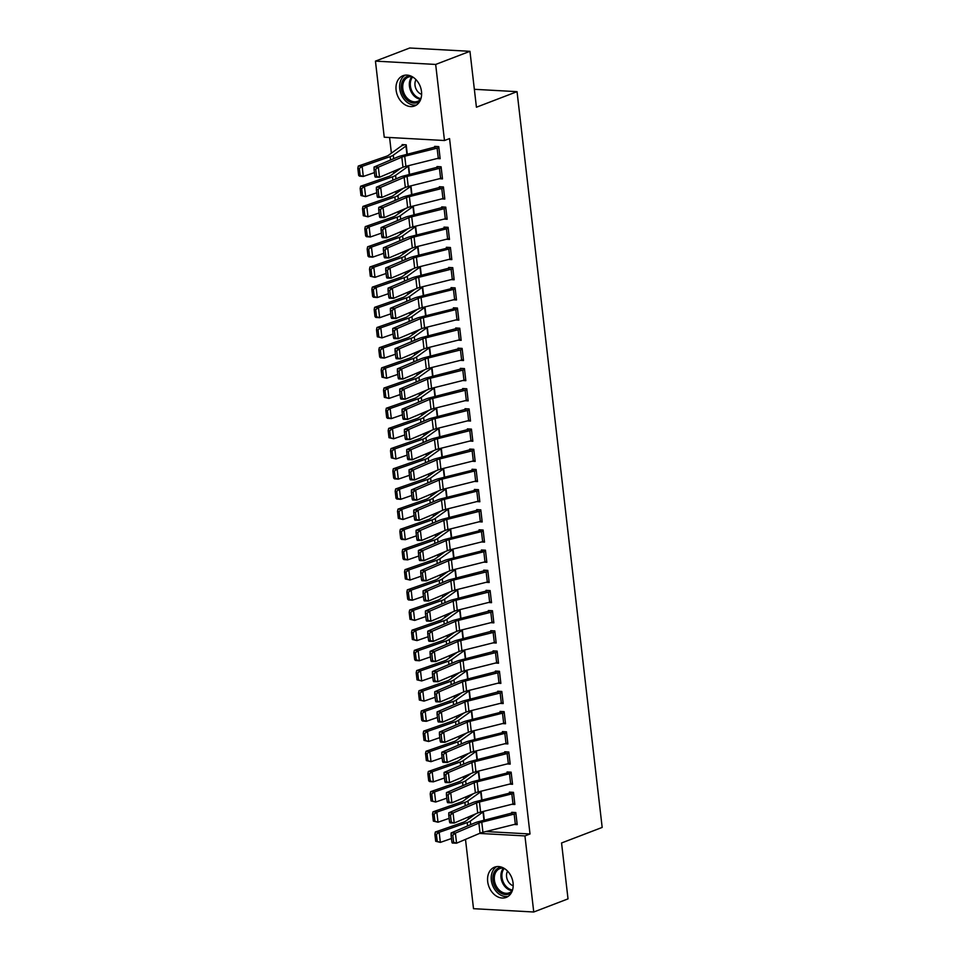 <?xml version="1.0" encoding="UTF-8"?>
<svg xmlns="http://www.w3.org/2000/svg" width="960" height="960" viewBox="0 0 960 960"><rect width="100%" height="100%" fill="white"/><g stroke="black" fill="none" stroke-linecap="round" stroke-linejoin="round"><path stroke-width="1.44" d="M421.5 91.536A16.2 12.252 69 0 1 414.6 105.972A16.2 12.252 69 0 1 396.108 90.132A16.2 12.252 69 0 1 403.008 75.696A16.2 12.252 69 0 1 421.5 91.536M513.072 882.996A16.2 12.252 69 0 1 506.172 897.42A16.2 12.252 69 0 1 487.68 881.592A16.2 12.252 69 0 1 494.58 867.156A16.2 12.252 69 0 1 513.072 882.996M389.58 137.496L391.392 153.18M393.492 171.312L393.732 173.352M395.832 191.484L396.06 193.536M398.16 211.668L398.4 213.72M400.5 231.852L400.728 233.892M402.828 252.024L403.068 254.076M405.168 272.208L405.408 274.26M407.496 292.392L407.736 294.432M409.836 312.564L410.076 314.616M412.176 332.748L412.404 334.8M414.504 352.932L414.744 354.972M416.844 373.104L417.072 375.156M419.172 393.288L419.412 395.34M421.512 413.46L421.752 415.512M423.84 433.644L424.08 435.696M426.18 453.828L426.42 455.88M428.52 474L428.748 476.052M430.848 494.184L431.088 496.236M433.188 514.368L433.416 516.42M435.516 534.54L435.756 536.592M437.856 554.724L438.096 556.776M440.184 574.908L440.424 576.96M442.524 595.08L442.764 597.132M444.864 615.264L445.092 617.316M447.192 635.448L447.432 637.488M449.532 655.62L449.76 657.672M451.86 675.804L452.1 677.856M454.2 695.988L454.44 698.028M456.528 716.16L456.768 718.212M458.868 736.344L459.108 738.396M461.208 756.528L461.436 758.568M463.536 776.7L463.776 778.752M465.876 796.884L466.116 798.936M468.204 817.068L468.444 819.108M384.24 137.208L375.444 61.128L435.672 64.44L444.48 140.52L384.24 137.208M435.672 64.44L469.956 51.312L409.716 48L375.444 61.128M469.956 51.312L476.424 107.22L517.044 91.656L602.172 827.424L561.552 842.976L568.02 898.872L533.748 912L473.508 908.688L465.492 839.4M517.044 91.656L474.348 89.304M400.968 168.12L390.72 175.524A10.392 2.184 173.4 0 1 388.656 176.496L360.624 186.24L364.464 186.54L392.496 176.808A15.588 3.264 -6.6 0 0 395.604 175.344L408.624 166.008L409.608 174.48L408.612 165.66M439.416 178.728L442.5 178.896L441.096 166.788L437.028 166.56L437.136 167.568M405.636 208.488L395.388 215.892A10.392 2.184 173.4 0 1 393.324 216.864L365.292 226.596L369.132 226.908L397.164 217.164A15.588 3.264 -6.6 0 0 400.272 215.712L413.292 206.364L414.276 214.836L413.28 206.016M444.096 219.084L447.168 219.252L445.764 207.144L441.696 206.916L441.804 207.924M418.968 255.192L417.948 246.372M448.764 259.44L451.836 259.608L450.432 247.5L446.364 247.284L446.484 248.292L448.764 247.416M423.636 295.548L422.616 286.74M453.432 299.808L456.504 299.976L455.1 287.868L451.032 287.64L451.152 288.648L453.444 287.772M419.652 329.568L409.404 336.972A10.392 2.184 173.4 0 1 407.34 337.944L379.308 347.676L383.148 347.988L411.18 338.244A15.588 3.264 -6.6 0 0 414.276 336.792L427.308 327.444L428.28 335.916L427.284 327.096M458.1 340.164L461.172 340.332L459.768 328.224L455.7 327.996L455.82 329.004M424.32 369.924L414.072 377.328A10.392 2.184 173.4 0 1 412.008 378.3L383.976 388.032L387.816 388.344L415.848 378.612A15.588 3.264 -6.6 0 0 418.944 377.148L431.976 367.812L432.948 376.284L431.964 367.452M462.768 380.52L465.84 380.688L464.448 368.58L460.368 368.364L460.488 369.372M428.988 410.28L418.74 417.684A10.392 2.184 173.4 0 1 416.676 418.656L388.644 428.4L392.484 428.7L420.516 418.968A15.588 3.264 -6.6 0 0 423.612 417.504L436.644 408.168L437.628 416.64L436.632 407.82M467.436 420.888L470.508 421.056L469.116 408.948L465.036 408.72L465.156 409.728M433.656 450.648L423.408 458.052A10.392 2.184 173.4 0 1 421.344 459.024L393.312 468.756L397.152 469.068L425.184 459.324A15.588 3.264 -6.6 0 0 428.292 457.872L441.312 448.524L442.296 456.996L441.3 448.176M472.104 461.244L475.188 461.412L473.784 449.304L469.716 449.076L469.824 450.084M446.988 497.352L445.968 488.532M476.784 501.6L479.856 501.768L478.452 489.66L474.384 489.444L474.504 490.452L476.784 489.576M451.656 537.708L450.636 528.9M481.452 541.956L484.524 542.136L483.12 530.028L479.052 529.8L479.172 530.808L481.452 529.932M447.672 571.728L437.424 579.12A10.392 2.184 173.4 0 1 435.348 580.104L407.316 589.836L411.168 590.148L439.2 580.404A15.588 3.264 -6.6 0 0 442.296 578.952L455.316 569.604L456.3 578.076L455.304 569.256M486.12 582.324L489.192 582.492L487.788 570.384L483.72 570.156L483.84 571.164M452.34 612.084L442.092 619.488A10.392 2.184 173.4 0 1 440.028 620.46L411.996 630.192L415.836 630.504L443.868 620.76A15.588 3.264 -6.6 0 0 446.964 619.308L459.996 609.972L460.968 618.432L459.972 609.612M490.788 622.68L493.86 622.848L492.456 610.74L488.388 610.524L488.508 611.532M457.008 652.44L446.76 659.844A10.392 2.184 173.4 0 1 444.696 660.816L416.664 670.56L420.504 670.86L448.536 661.128A15.588 3.264 -6.6 0 0 451.632 659.664L464.664 650.328L465.636 658.8L464.652 649.98M495.456 663.036L498.528 663.216L497.136 651.108L493.056 650.88L493.176 651.888M461.676 692.808L451.428 700.2A10.392 2.184 173.4 0 1 449.364 701.184L421.332 710.916L425.172 711.228L453.204 701.484A15.588 3.264 -6.6 0 0 456.3 700.02L469.332 690.684L470.316 699.156L469.32 690.336M500.124 703.404L503.196 703.572L501.804 691.464L497.736 691.236L497.844 692.244M475.008 739.512L473.988 730.692M504.804 743.76L507.876 743.928L506.472 731.82L502.404 731.592L502.512 732.612L504.804 731.736M479.676 779.868L478.656 771.06M509.472 784.116L512.544 784.284L511.14 772.176L507.072 771.96L507.192 772.968L509.472 772.092M475.68 813.888L465.444 821.28A10.392 2.184 173.4 0 1 463.368 822.252L435.336 831.996L439.176 832.308L467.208 822.564A15.588 3.264 -6.6 0 0 470.316 821.1L483.336 811.764L484.32 820.236L483.324 811.416M514.14 824.484L517.212 824.652L515.808 812.544L511.74 812.316L511.86 813.324M485.856 831.54L530.016 833.976L449.556 138.576L444.48 140.52M511.8 804.3L514.872 804.468L513.48 792.36L509.4 792.132L509.52 793.152L511.812 792.276M482.016 800.052L480.996 791.232M507.132 763.944L510.204 764.112L508.8 752.004L504.732 751.776L504.852 752.784M477.336 759.696L476.316 750.876M502.464 723.576L505.536 723.756L504.132 711.648L500.064 711.42L500.184 712.428L502.476 711.552M472.668 719.328L471.648 710.52M497.796 683.22L500.868 683.388L499.464 671.28L495.396 671.064L495.516 672.072M459.336 672.624L449.1 680.028A10.392 2.184 173.4 0 1 447.024 681L418.992 690.732L422.832 691.044L450.864 681.3A15.588 3.264 -6.6 0 0 453.972 679.848L466.992 670.512L467.976 678.972L466.98 670.152M493.128 642.864L496.2 643.032L494.796 630.924L490.728 630.696L490.848 631.704M454.668 632.268L444.42 639.66A10.392 2.184 173.4 0 1 442.356 640.644L414.324 650.376L418.164 650.688L446.196 640.944A15.588 3.264 -6.6 0 0 449.304 639.48L462.324 630.144L463.308 638.616L462.312 629.796M488.46 602.496L491.532 602.676L490.128 590.568L486.06 590.34L486.168 591.348M450 591.9L439.752 599.304A10.392 2.184 173.4 0 1 437.688 600.276L409.656 610.02L413.496 610.32L441.528 600.588A15.588 3.264 -6.6 0 0 444.636 599.124L457.656 589.788L458.64 598.26L457.644 589.44M483.78 562.14L486.852 562.308L485.46 550.2L481.392 549.984L481.5 550.992L483.792 550.116M453.996 557.892L452.976 549.072M479.112 521.784L482.184 521.952L480.792 509.844L476.712 509.616L476.832 510.624M449.328 517.536L448.308 508.716M474.444 481.416L477.516 481.596L476.112 469.488L472.044 469.26L472.164 470.268L474.456 469.392M444.648 477.168L443.628 468.36M469.776 441.06L472.848 441.228L471.444 429.12L467.376 428.904L467.496 429.912M431.328 430.464L421.08 437.868A10.392 2.184 173.4 0 1 419.004 438.84L390.972 448.572L394.824 448.884L422.856 439.152A15.588 3.264 -6.6 0 0 425.952 437.688L438.972 428.352L439.956 436.824L438.96 427.992M465.108 400.704L468.18 400.872L466.776 388.764L462.708 388.536L462.828 389.544M426.648 390.108L416.412 397.512A10.392 2.184 173.4 0 1 414.336 398.484L386.304 408.216L390.144 408.528L418.176 398.784A15.588 3.264 -6.6 0 0 421.284 397.332L434.304 387.984L435.288 396.456L434.292 387.636M460.44 360.348L463.512 360.516L462.108 348.408L458.04 348.18L458.148 349.188M421.98 349.74L411.732 357.144A10.392 2.184 173.4 0 1 409.668 358.116L381.636 367.86L385.476 368.16L413.508 358.428A15.588 3.264 -6.6 0 0 416.616 356.964L429.636 347.628L430.62 356.1L429.624 347.28M455.76 319.98L458.844 320.148L457.44 308.04L453.372 307.824L453.48 308.832L455.772 307.956M425.976 315.732L424.956 306.912M451.092 279.624L454.164 279.792L452.772 267.684L448.692 267.456L448.812 268.464M421.308 275.376L420.288 266.556M446.424 239.268L449.496 239.436L448.092 227.328L444.024 227.1L444.144 228.108L446.436 227.232M416.64 235.008L415.62 226.2M441.756 198.9L444.828 199.068L443.424 186.96L439.356 186.744L439.476 187.752M403.308 188.304L393.06 195.708A10.392 2.184 173.4 0 1 390.984 196.68L362.952 206.412L366.804 206.724L394.836 196.992A15.588 3.264 -6.6 0 0 397.932 195.528L410.964 186.192L411.936 194.664L410.94 185.832M437.088 158.544L440.16 158.712L438.756 146.604L434.688 146.376L434.808 147.384M404.532 144.72L402.216 145.608L402.132 144.588L406.2 144.816L407.292 154.296L406.32 145.824M530.016 833.976L524.94 835.92L533.748 912M479.532 833.424L524.94 835.92M517.092 823.644L517.068 823.656A7.272 1.524 173.4 0 1 515.328 824.184L482.94 832.272A10.392 2.184 -6.6 0 0 480.048 833.196L456.564 843.192L452.292 843.048L451.896 842.22L453.612 842.268L452.784 835.212L451.08 835.152L451.896 842.22M514.14 812.448L478.944 821.58A15.588 3.264 173.4 0 0 474.6 822.972L451.116 832.956L455.4 833.1L456.564 843.192L453.612 842.268M515.928 813.552L515.904 813.564A7.272 1.524 173.4 0 1 514.164 814.092L481.776 822.18A10.392 2.184 -6.6 0 0 478.872 823.116L455.4 833.1L452.784 835.212M451.116 832.956L451.08 835.152M436.416 834.348L434.88 834.228L435.696 841.284L437.232 841.404L436.416 834.348L439.176 832.308L440.352 842.388L451.464 838.524M437.232 841.404L440.352 842.388L435.696 841.284M434.88 834.228L435.336 831.996M513.588 793.368L514.728 803.472A7.272 1.524 173.4 0 1 513 804L480.612 812.1A10.392 2.184 -6.6 0 0 477.708 813.024L454.236 823.008L449.952 822.864L449.556 822.036L451.272 822.096L450.456 815.028L448.74 814.968L449.556 822.036M513.564 793.38A7.272 1.524 173.4 0 1 511.836 793.908L479.436 802.008A10.392 2.184 -6.6 0 0 476.544 802.932L453.06 812.916L448.788 812.784L472.26 802.788A15.588 3.264 173.4 0 1 476.604 801.396L509.496 793.152M450.456 815.028L453.06 812.916L454.236 823.008L451.272 822.096M448.788 812.784L448.74 814.968M510.66 783.828L509.496 773.736A7.272 1.524 173.4 0 0 511.236 773.196L512.4 783.288A7.272 1.524 173.4 0 1 510.66 783.828L478.272 791.916A10.392 2.184 -6.6 0 0 475.38 792.84L451.896 802.824L447.612 802.692L447.228 801.852L448.932 801.912L448.116 794.844L446.412 794.796L447.228 801.852M509.496 773.736L477.108 781.824A10.392 2.184 -6.6 0 0 474.204 782.748L450.732 792.744L446.448 792.6L469.932 782.616A15.588 3.264 173.4 0 1 474.276 781.224L507.156 772.98M448.116 794.844L450.732 792.744L451.896 802.824L448.932 801.912M446.448 792.6L446.412 794.796M473.352 793.704L463.104 801.108A10.392 2.184 173.4 0 1 461.04 802.08L433.008 811.812L436.848 812.124L464.88 802.38A15.588 3.264 -6.6 0 0 467.976 800.928L481.032 791.58L481.98 800.052M434.076 814.164L432.54 814.044L433.356 821.112L434.892 821.232L434.076 814.164L436.848 812.124L438.012 822.216L449.136 818.352M434.892 821.232L438.012 822.216L433.356 821.112M432.54 814.044L433.008 811.812M471.012 773.52L460.764 780.924A10.392 2.184 173.4 0 1 458.7 781.896L430.668 791.64L434.508 791.94L462.54 782.208A15.588 3.264 -6.6 0 0 465.648 780.744L478.692 771.396L479.652 779.88M431.748 793.992L430.2 793.86L431.028 800.928L432.564 801.048L431.748 793.992L434.508 791.94L435.684 802.032L446.796 798.168M432.564 801.048L435.684 802.032L431.028 800.928M430.2 793.86L430.668 791.64M511.584 892.38A14.028 10.608 69 0 1 499.8 892.428A14.028 10.608 69 0 1 492.888 877.044A14.028 10.608 69 0 1 501.984 867.3M503.772 868.14A12.984 9.816 -111 0 0 499.92 868.56A12.984 9.816 -111 0 0 494.304 878.892A12.984 9.816 -111 0 0 500.748 891.324A12.984 9.816 -111 0 0 509.208 892.812A12.984 9.816 -111 0 0 512.364 890.556M507.576 871.128A9.24 6.996 -111 0 0 511.116 884.712A9.24 6.996 -111 0 0 513.204 885.792M496.692 866.628A16.104 12.18 -111 0 0 491.268 879.756A16.104 12.18 -111 0 0 499.188 894.132A16.104 12.18 -111 0 0 508.092 896.424M420.012 100.92A14.028 10.608 69 0 1 408.228 100.968A14.028 10.608 69 0 1 401.316 85.584A14.028 10.608 69 0 1 410.4 75.84M412.2 76.68A12.984 9.816 -111 0 0 408.348 77.1A12.984 9.816 -111 0 0 402.72 87.432A12.984 9.816 -111 0 0 409.164 99.876A12.984 9.816 -111 0 0 417.636 101.352A12.984 9.816 -111 0 0 420.792 99.096M416.004 79.668A9.24 6.996 -111 0 0 419.544 93.264A9.24 6.996 -111 0 0 421.62 94.332M405.108 75.168A16.104 12.18 -111 0 0 399.696 88.296A16.104 12.18 -111 0 0 407.616 102.672A16.104 12.18 -111 0 0 416.52 104.964M510.084 763.104L510.06 763.116A7.272 1.524 173.4 0 1 508.332 763.644L475.932 771.732A10.392 2.184 -6.6 0 0 473.04 772.668L449.556 782.652L445.284 782.508L444.888 781.68L446.604 781.728L445.788 774.672L444.072 774.612L444.888 781.68M507.144 751.908L471.936 761.04A15.588 3.264 173.4 0 0 467.592 762.432L444.12 772.416L448.392 772.56L449.556 782.652L446.604 781.728M510.06 763.116L508.896 753.024A7.272 1.524 173.4 0 1 507.156 753.552L474.768 761.64A10.392 2.184 -6.6 0 0 471.876 762.576L448.392 772.56L445.788 774.672M444.12 772.416L444.072 774.612M507.756 742.92L507.732 742.932A7.272 1.524 173.4 0 1 505.992 743.46L473.604 751.56A10.392 2.184 -6.6 0 0 470.7 752.484L447.228 762.468L442.944 762.336L442.56 761.496L444.264 761.556L443.448 754.488L441.744 754.44L442.56 761.496M507.732 742.932L506.556 732.84A7.272 1.524 173.4 0 1 504.828 733.368L472.44 741.468A10.392 2.184 -6.6 0 0 469.536 742.392L446.064 752.376L441.78 752.244L465.264 742.248A15.588 3.264 173.4 0 1 469.608 740.856L502.488 732.612M443.448 754.488L446.064 752.376L447.228 762.468L444.264 761.556M441.78 752.244L441.744 754.44M468.684 753.348L458.436 760.74A10.392 2.184 173.4 0 1 456.372 761.724L428.34 771.456L432.18 771.768L460.212 762.024A15.588 3.264 -6.6 0 0 463.308 760.56L476.364 751.212L477.312 759.696M429.408 773.808L427.872 773.688L428.688 780.744L430.224 780.864L429.408 773.808L432.18 771.768L433.344 781.848L444.468 777.996M430.224 780.864L433.344 781.848L429.504 781.548L428.688 780.744M427.872 773.688L428.34 771.456M466.344 733.164L456.096 740.568A10.392 2.184 173.4 0 1 454.032 741.54L426 751.272L429.84 751.584L457.872 741.84A15.588 3.264 -6.6 0 0 460.98 740.388L474.024 731.04L474.984 739.512M427.068 753.624L425.532 753.504L426.348 760.572L427.884 760.692L427.068 753.624L429.84 751.584L431.004 761.676L442.128 757.812M427.884 760.692L431.004 761.676L426.348 760.572M425.532 753.504L426 751.272M505.416 722.736L505.392 722.748A7.272 1.524 173.4 0 1 503.664 723.288L471.264 731.376A10.392 2.184 -6.6 0 0 468.372 732.3L444.888 742.296L440.616 742.152L440.22 741.312L441.936 741.372L441.12 734.316L439.404 734.256L440.22 741.312M505.392 722.748L504.228 712.656A7.272 1.524 173.4 0 1 502.488 713.196L470.1 721.284A10.392 2.184 -6.6 0 0 467.208 722.208L443.724 732.204L439.44 732.06L462.924 722.076A15.588 3.264 173.4 0 1 467.268 720.684L500.16 712.44M441.12 734.316L443.724 732.204L444.888 742.296L441.936 741.372M439.44 732.06L439.404 734.256M464.016 712.98L453.768 720.384A10.392 2.184 173.4 0 1 451.692 721.356L423.66 731.1L427.512 731.4L455.544 721.668A15.588 3.264 -6.6 0 0 458.64 720.204L471.696 710.856M424.74 733.452L423.204 733.32L424.02 740.388L425.556 740.508L424.74 733.452L427.512 731.4L428.676 741.492L439.8 737.628M425.556 740.508L428.676 741.492L424.02 740.388M423.204 733.32L423.66 731.1M503.088 702.564L503.064 702.576A7.272 1.524 173.4 0 1 501.324 703.104L468.936 711.192A10.392 2.184 -6.6 0 0 466.032 712.128L442.56 722.112L438.276 721.968L437.88 721.14L439.596 721.188L438.78 714.132L437.064 714.072L437.88 721.14M500.136 691.368L464.94 700.5A15.588 3.264 173.4 0 0 460.584 701.892L437.112 711.876L441.384 712.02L442.56 722.112L439.596 721.188M503.064 702.576L501.888 692.484A7.272 1.524 173.4 0 1 500.16 693.012L467.76 701.1A10.392 2.184 -6.6 0 0 464.868 702.036L441.384 712.02L438.78 714.132M437.112 711.876L437.064 714.072M422.4 713.268L420.864 713.148L421.68 720.204L423.216 720.324L422.4 713.268L425.172 711.228L426.336 721.308L437.46 717.456M423.216 720.324L426.336 721.308L422.496 721.008L421.68 720.204M420.864 713.148L421.332 710.916M500.748 682.38L500.724 682.392A7.272 1.524 173.4 0 1 498.984 682.92L466.596 691.02A10.392 2.184 -6.6 0 0 463.704 691.944L440.22 701.928L435.948 701.796L435.552 700.956L437.268 701.016L436.44 693.948L434.736 693.9L435.552 700.956M497.796 671.196L462.6 680.316A15.588 3.264 173.4 0 0 458.256 681.708L434.772 691.704L439.056 691.836L440.22 701.928L437.268 701.016M500.724 682.392L499.56 672.3A7.272 1.524 173.4 0 1 497.82 672.828L465.432 680.928A10.392 2.184 -6.6 0 0 462.528 681.852L439.056 691.836L436.44 693.948M434.772 691.704L434.736 693.9M498.42 662.196L498.384 662.208A7.272 1.524 173.4 0 1 496.656 662.748L464.268 670.836A10.392 2.184 -6.6 0 0 461.364 671.76L437.892 681.756L433.608 681.612L433.212 680.772L434.928 680.832L434.112 673.776L432.396 673.716L433.212 680.772M495.468 651.012L460.26 660.144A15.588 3.264 173.4 0 0 455.916 661.536L432.444 671.52L436.716 671.664L437.892 681.756L434.928 680.832M498.384 662.208L497.22 652.116A7.272 1.524 173.4 0 1 495.48 652.656L463.092 660.744A10.392 2.184 -6.6 0 0 460.2 661.668L436.716 671.664L434.112 673.776M432.444 671.52L432.396 673.716M496.08 642.024L496.056 642.036A7.272 1.524 173.4 0 1 494.316 642.564L461.928 650.652A10.392 2.184 -6.6 0 0 459.024 651.588L435.552 661.572L431.268 661.428L430.884 660.6L432.588 660.648L431.772 653.592L430.068 653.532L430.884 660.6M493.128 630.828L457.932 639.96A15.588 3.264 173.4 0 0 453.588 641.352L430.104 651.336L434.388 651.48L435.552 661.572L432.588 660.648M494.916 631.932L494.892 631.944A7.272 1.524 173.4 0 1 493.152 632.472L460.764 640.56A10.392 2.184 -6.6 0 0 457.86 641.496L434.388 651.48L431.772 653.592M430.104 651.336L430.068 653.532M492.576 611.748L493.716 621.852A7.272 1.524 173.4 0 1 491.988 622.38L459.588 630.48A10.392 2.184 -6.6 0 0 456.696 631.404L433.212 641.388L428.94 641.256L428.544 640.416L430.26 640.476L429.444 633.408L427.728 633.36L428.544 640.416M490.8 610.656L455.592 619.776A15.588 3.264 173.4 0 0 451.248 621.168L427.776 631.164L432.048 631.296L433.212 641.388L430.26 640.476M492.552 611.76A7.272 1.524 173.4 0 1 490.812 612.288L458.424 620.388A10.392 2.184 -6.6 0 0 455.532 621.312L432.048 631.296L429.444 633.408M427.776 631.164L427.728 633.36M490.248 591.576L491.388 601.668A7.272 1.524 173.4 0 1 489.648 602.208L457.26 610.296A10.392 2.184 -6.6 0 0 454.356 611.22L430.884 621.216L426.6 621.072L426.216 620.232L427.92 620.292L427.104 613.236L425.4 613.176L426.216 620.232M488.46 590.472L453.264 599.604A15.588 3.264 173.4 0 0 448.908 600.996L425.436 610.98L429.72 611.124L430.884 621.216L427.92 620.292M490.212 591.576A7.272 1.524 173.4 0 1 488.484 592.116L456.096 600.204A10.392 2.184 -6.6 0 0 453.192 601.128L429.72 611.124L427.104 613.236M425.436 610.98L425.4 613.176M489.072 581.484L489.048 581.496A7.272 1.524 173.4 0 1 487.308 582.024L454.92 590.112A10.392 2.184 -6.6 0 0 452.028 591.048L428.544 601.032L424.272 600.888L423.876 600.06L425.592 600.108L424.776 593.052L423.06 592.992L423.876 600.06M486.132 570.288L450.924 579.42A15.588 3.264 173.4 0 0 446.58 580.812L423.096 590.796L427.38 590.94L428.544 601.032L425.592 600.108M487.908 571.392L487.884 571.404A7.272 1.524 173.4 0 1 486.144 571.932L453.756 580.02A10.392 2.184 -6.6 0 0 450.852 580.956L427.38 590.94L424.776 593.052M423.096 590.796L423.06 592.992M485.568 551.208L486.72 561.312A7.272 1.524 173.4 0 1 484.98 561.84L452.592 569.94A10.392 2.184 -6.6 0 0 449.688 570.864L426.216 580.848L421.932 580.716L421.536 579.876L423.252 579.936L422.436 572.868L420.72 572.82L421.536 579.876M485.544 551.22A7.272 1.524 173.4 0 1 483.816 551.748L451.416 559.848A10.392 2.184 -6.6 0 0 448.524 560.772L425.04 570.756L420.768 570.624L444.24 560.628A15.588 3.264 173.4 0 1 448.596 559.236L481.476 550.992M422.436 572.868L425.04 570.756L426.216 580.848L423.252 579.936M420.768 570.624L420.72 572.82M482.64 541.668L481.476 531.576A7.272 1.524 173.4 0 0 483.216 531.036L484.38 541.128A7.272 1.524 173.4 0 1 482.64 541.668L450.252 549.756A10.392 2.184 -6.6 0 0 447.36 550.68L423.876 560.676L419.604 560.532L419.208 559.704L420.924 559.752L420.096 552.696L418.392 552.636L419.208 559.704M481.476 531.576L449.088 539.664A10.392 2.184 -6.6 0 0 446.184 540.588L422.712 550.584L418.428 550.44L441.912 540.456A15.588 3.264 173.4 0 1 446.256 539.064L479.148 530.82M420.096 552.696L422.712 550.584L423.876 560.676L420.924 559.752M418.428 550.44L418.392 552.636M482.076 520.944L482.04 520.956A7.272 1.524 173.4 0 1 480.312 521.484L447.912 529.572A10.392 2.184 -6.6 0 0 445.02 530.508L421.548 540.492L417.264 540.348L416.868 539.52L418.584 539.58L417.768 532.512L416.052 532.452L416.868 539.52M479.124 509.748L443.916 518.88A15.588 3.264 173.4 0 0 439.572 520.272L416.1 530.256L420.372 530.4L421.548 540.492L418.584 539.58M482.04 520.956L480.876 510.864A7.272 1.524 173.4 0 1 479.136 511.392L446.748 519.48A10.392 2.184 -6.6 0 0 443.856 520.416L420.372 530.4L417.768 532.512M416.1 530.256L416.052 532.452M479.736 500.76L479.712 500.772A7.272 1.524 173.4 0 1 477.972 501.3L445.584 509.4A10.392 2.184 -6.6 0 0 442.68 510.324L419.208 520.308L414.924 520.176L414.54 519.336L416.244 519.396L415.428 512.328L413.724 512.28L414.54 519.336M479.712 500.772L478.548 490.68A7.272 1.524 173.4 0 1 476.808 491.208L444.42 499.308A10.392 2.184 -6.6 0 0 441.516 500.232L418.044 510.216L413.76 510.084L437.244 500.088A15.588 3.264 173.4 0 1 441.588 498.696L474.468 490.452M415.428 512.328L418.044 510.216L419.208 520.308L416.244 519.396M413.76 510.084L413.724 512.28M477.396 480.588L477.372 480.588A7.272 1.524 173.4 0 1 475.644 481.128L443.244 489.216A10.392 2.184 -6.6 0 0 440.352 490.14L416.868 500.136L412.596 499.992L412.2 499.164L413.916 499.212L413.1 492.156L411.384 492.096L412.2 499.164M477.372 480.588L476.208 470.496A7.272 1.524 173.4 0 1 474.468 471.036L442.08 479.124A10.392 2.184 -6.6 0 0 439.188 480.048L415.704 490.044L411.432 489.9L434.904 479.916A15.588 3.264 173.4 0 1 439.248 478.524L472.14 470.28M413.1 492.156L415.704 490.044L416.868 500.136L413.916 499.212M411.432 489.9L411.384 492.096M475.068 460.404L475.044 460.416A7.272 1.524 173.4 0 1 473.304 460.944L440.916 469.032A10.392 2.184 -6.6 0 0 438.012 469.968L414.54 479.952L410.256 479.808L409.872 478.98L411.576 479.04L410.76 471.972L409.044 471.912L409.872 478.98M472.116 449.208L436.92 458.34A15.588 3.264 173.4 0 0 432.564 459.732L409.092 469.716L413.376 469.86L414.54 479.952L411.576 479.04M475.044 460.416L473.868 450.324A7.272 1.524 173.4 0 1 472.14 450.852L439.74 458.94A10.392 2.184 -6.6 0 0 436.848 459.876L413.376 469.86L410.76 471.972M409.092 469.716L409.044 471.912M472.728 440.22L472.704 440.232A7.272 1.524 173.4 0 1 470.964 440.76L438.576 448.86A10.392 2.184 -6.6 0 0 435.684 449.784L412.2 459.768L407.928 459.636L407.532 458.796L409.248 458.856L408.432 451.788L406.716 451.74L407.532 458.796M469.788 429.036L434.58 438.156A15.588 3.264 173.4 0 0 430.236 439.548L406.752 449.544L411.036 449.676L412.2 459.768L409.248 458.856M472.704 440.232L471.54 430.14A7.272 1.524 173.4 0 1 469.8 430.668L437.412 438.768A10.392 2.184 -6.6 0 0 434.508 439.692L411.036 449.676L408.432 451.788M406.752 449.544L406.716 451.74M468.636 420.588L467.472 410.496A7.272 1.524 173.4 0 0 469.2 409.968L470.376 420.048A7.272 1.524 173.4 0 1 468.636 420.588L436.248 428.676A10.392 2.184 -6.6 0 0 433.344 429.6L409.872 439.596L405.588 439.452L405.192 438.624L406.908 438.672L406.092 431.616L404.376 431.556L405.192 438.624M467.448 408.852L432.24 417.984A15.588 3.264 173.4 0 0 427.896 419.376L404.424 429.36L408.696 429.504L409.872 439.596L406.908 438.672M467.472 410.496L435.072 418.584A10.392 2.184 -6.6 0 0 432.18 419.508L408.696 429.504L406.092 431.616M404.424 429.36L404.376 431.556M468.06 399.864L468.036 399.876A7.272 1.524 173.4 0 1 466.296 400.404L433.908 408.492A10.392 2.184 -6.6 0 0 431.016 409.428L407.532 419.412L403.26 419.268L402.864 418.44L404.568 418.5L403.752 411.432L402.048 411.372L402.864 418.44M465.108 388.668L429.912 397.8A15.588 3.264 173.4 0 0 425.568 399.192L402.084 409.176L406.368 409.32L407.532 419.412L404.568 418.5M466.896 389.772L466.872 389.784A7.272 1.524 173.4 0 1 465.132 390.312L432.744 398.412A10.392 2.184 -6.6 0 0 429.84 399.336L406.368 409.32L403.752 411.432M402.084 409.176L402.048 411.372M464.556 369.588L465.696 379.692A7.272 1.524 173.4 0 1 463.968 380.22L431.568 388.32A10.392 2.184 -6.6 0 0 428.676 389.244L405.204 399.228L400.92 399.096L400.524 398.256L402.24 398.316L401.424 391.248L399.708 391.2L400.524 398.256M462.78 368.496L427.572 377.628A15.588 3.264 173.4 0 0 423.228 379.008L399.756 389.004L404.028 389.136L405.204 399.228L402.24 398.316M464.532 369.6A7.272 1.524 173.4 0 1 462.792 370.14L430.404 378.228A10.392 2.184 -6.6 0 0 427.512 379.152L404.028 389.136L401.424 391.248M399.756 389.004L399.708 391.2M462.228 349.416L463.368 359.508A7.272 1.524 173.4 0 1 461.628 360.048L429.24 368.136A10.392 2.184 -6.6 0 0 426.336 369.06L402.864 379.056L398.58 378.912L398.196 378.084L399.9 378.132L399.084 371.076L397.38 371.016L398.196 378.084M460.44 348.312L425.244 357.444A15.588 3.264 173.4 0 0 420.9 358.836L397.416 368.82L401.7 368.964L402.864 379.056L399.9 378.132M462.204 349.428A7.272 1.524 173.4 0 1 460.464 349.956L428.076 358.044A10.392 2.184 -6.6 0 0 425.172 358.968L401.7 368.964L399.084 371.076M397.416 368.82L397.38 371.016M461.052 339.324L461.028 339.336A7.272 1.524 173.4 0 1 459.3 339.864L426.9 347.952A10.392 2.184 -6.6 0 0 424.008 348.888L400.524 358.872L396.252 358.728L395.856 357.9L397.572 357.96L396.756 350.892L395.04 350.832L395.856 357.9M458.112 328.128L422.904 337.26A15.588 3.264 173.4 0 0 418.56 338.652L395.088 348.636L399.36 348.78L400.524 358.872L397.572 357.96M459.888 329.232L459.864 329.244A7.272 1.524 173.4 0 1 458.124 329.772L425.736 337.872A10.392 2.184 -6.6 0 0 422.844 338.796L399.36 348.78L396.756 350.892M395.088 348.636L395.04 350.832M457.56 309.048L458.7 319.152A7.272 1.524 173.4 0 1 456.96 319.68L424.572 327.78A10.392 2.184 -6.6 0 0 421.668 328.704L398.196 338.688L393.912 338.556L393.528 337.716L395.232 337.776L394.416 330.708L392.7 330.66L393.528 337.716M457.524 309.06A7.272 1.524 173.4 0 1 455.796 309.6L423.396 317.688A10.392 2.184 -6.6 0 0 420.504 318.612L397.032 328.608L392.748 328.464L416.22 318.48A15.588 3.264 173.4 0 1 420.576 317.088L453.456 308.844M394.416 330.708L397.032 328.608L398.196 338.688L395.232 337.776M392.748 328.464L392.7 330.66M454.62 299.508L453.456 289.416A7.272 1.524 173.4 0 0 455.196 288.888L456.36 298.968A7.272 1.524 173.4 0 1 454.62 299.508L422.232 307.596A10.392 2.184 -6.6 0 0 419.34 308.52L395.856 318.516L391.584 318.372L391.188 317.544L392.904 317.592L392.088 310.536L390.372 310.476L391.188 317.544M453.456 289.416L421.068 297.504A10.392 2.184 -6.6 0 0 418.164 298.44L394.692 308.424L390.408 308.28L413.892 298.296A15.588 3.264 173.4 0 1 418.236 296.904L451.128 288.66M392.088 310.536L394.692 308.424L395.856 318.516L392.904 317.592M390.408 308.28L390.372 310.476M454.056 278.784L454.032 278.796A7.272 1.524 173.4 0 1 452.292 279.324L419.904 287.412A10.392 2.184 -6.6 0 0 417 288.348L393.528 298.332L389.244 298.188L388.848 297.36L390.564 297.42L389.748 290.352L388.032 290.292L388.848 297.36M451.104 267.588L415.896 276.72A15.588 3.264 173.4 0 0 411.552 278.112L388.08 288.108L392.352 288.24L393.528 298.332L390.564 297.42M454.032 278.796L452.856 268.704A7.272 1.524 173.4 0 1 451.128 269.232L418.728 277.332A10.392 2.184 -6.6 0 0 415.836 278.256L392.352 288.24L389.748 290.352M388.08 288.108L388.032 290.292M420.072 693.084L418.536 692.964L419.352 700.032L420.888 700.152L420.072 693.084L422.832 691.044L424.008 701.136L435.12 697.272M420.888 700.152L424.008 701.136L419.352 700.032M418.536 692.964L418.992 690.732M417.732 672.912L416.196 672.78L417.012 679.848L418.548 679.968L417.732 672.912L420.504 670.86L421.668 680.952L432.792 677.088M418.548 679.968L421.668 680.952L417.012 679.848M416.196 672.78L416.664 670.56M415.404 652.728L413.856 652.608L414.684 659.664L416.22 659.784L415.404 652.728L418.164 650.688L419.34 660.768L430.452 656.916M416.22 659.784L419.34 660.768L415.488 660.468L414.684 659.664M413.856 652.608L414.324 650.376M413.064 632.544L411.528 632.424L412.344 639.492L413.88 639.612L413.064 632.544L415.836 630.504L417 640.596L428.124 636.732M413.88 639.612L417 640.596L412.344 639.492M411.528 632.424L411.996 630.192M410.724 612.372L409.188 612.24L410.004 619.308L411.54 619.428L410.724 612.372L413.496 610.32L414.66 620.412L425.784 616.548M411.54 619.428L414.66 620.412L410.004 619.308M409.188 612.24L409.656 610.02M408.396 592.188L406.86 592.068L407.676 599.124L409.212 599.256L408.396 592.188L411.168 590.148L412.332 600.228L423.444 596.376M409.212 599.256L412.332 600.228L408.492 599.928L407.676 599.124M406.86 592.068L407.316 589.836M445.332 551.544L435.084 558.948A10.392 2.184 173.4 0 1 433.02 559.92L404.988 569.652L408.828 569.964L436.86 560.232A15.588 3.264 -6.6 0 0 439.956 558.768L453.012 549.42L453.972 557.904M406.056 572.004L404.52 571.884L405.336 578.952L406.872 579.072L406.056 572.004L408.828 569.964L409.992 580.056L421.116 576.192M406.872 579.072L409.992 580.056L405.336 578.952M404.52 571.884L404.988 569.652M442.992 531.36L432.756 538.764A10.392 2.184 173.4 0 1 430.68 539.736L402.648 549.48L406.488 549.78L434.52 540.048A15.588 3.264 -6.6 0 0 437.628 538.584L450.672 529.236L451.632 537.72M403.728 551.832L402.192 551.7L403.008 558.768L404.544 558.888L403.728 551.832L406.488 549.78L407.664 559.872L418.776 556.008M404.544 558.888L407.664 559.872L403.824 559.572L403.008 558.768M402.192 551.7L402.648 549.48M440.664 511.188L430.416 518.58A10.392 2.184 173.4 0 1 428.352 519.564L400.32 529.296L404.16 529.608L432.192 519.864A15.588 3.264 -6.6 0 0 435.288 518.412L448.32 509.064L449.292 517.536M401.388 531.648L399.852 531.528L400.668 538.584L402.204 538.716L401.388 531.648L404.16 529.608L405.324 539.688L416.448 535.836M402.204 538.716L405.324 539.688L401.484 539.388L400.668 538.584M399.852 531.528L400.32 529.296M438.324 491.004L428.076 498.408A10.392 2.184 173.4 0 1 426.012 499.38L397.98 509.112L401.82 509.424L429.852 499.692A15.588 3.264 -6.6 0 0 432.96 498.228L446.004 488.88L446.964 497.364M399.048 511.464L397.512 511.344L398.34 518.412L399.876 518.532L399.048 511.464L401.82 509.424L402.996 519.516L414.108 515.652M399.876 518.532L402.996 519.516L398.34 518.412M397.512 511.344L397.98 509.112M435.996 470.82L425.748 478.224A10.392 2.184 173.4 0 1 423.684 479.196L395.652 488.94L399.492 489.24L427.524 479.508A15.588 3.264 -6.6 0 0 430.62 478.044L443.676 468.696M396.72 491.292L395.184 491.16L396 498.228L397.536 498.348L396.72 491.292L399.492 489.24L400.656 499.332L411.78 495.468M397.536 498.348L400.656 499.332L396.816 499.032L396 498.228M395.184 491.16L395.652 488.94M394.38 471.108L392.844 470.988L393.66 478.044L395.196 478.176L394.38 471.108L397.152 469.068L398.316 479.148L409.44 475.296M395.196 478.176L398.316 479.148L394.476 478.848L393.66 478.044M392.844 470.988L393.312 468.756M392.052 450.924L390.516 450.804L391.332 457.872L392.868 457.992L392.052 450.924L394.824 448.884L395.988 458.976L407.1 455.112M392.868 457.992L395.988 458.976L391.332 457.872M390.516 450.804L390.972 448.572M389.712 430.752L388.176 430.62L388.992 437.688L390.528 437.808L389.712 430.752L392.484 428.7L393.648 438.792L404.772 434.928M390.528 437.808L393.648 438.792L388.992 437.688M388.176 430.62L388.644 428.4M387.384 410.568L385.848 410.448L386.664 417.504L388.2 417.636L387.384 410.568L390.144 408.528L391.32 418.62L402.432 414.756M388.2 417.636L391.32 418.62L387.48 418.308L386.664 417.504M385.848 410.448L386.304 408.216M385.044 390.384L383.508 390.264L384.324 397.332L385.86 397.452L385.044 390.384L387.816 388.344L388.98 398.436L400.104 394.572M385.86 397.452L388.98 398.436L384.324 397.332M383.508 390.264L383.976 388.032M382.704 370.212L381.168 370.08L381.984 377.148L383.532 377.268L382.704 370.212L385.476 368.16L386.652 378.252L397.764 374.388M383.532 377.268L386.652 378.252L381.984 377.148M381.168 370.08L381.636 367.86M380.376 350.028L378.84 349.908L379.656 356.964L381.192 357.096L380.376 350.028L383.148 347.988L384.312 358.08L395.436 354.216M381.192 357.096L384.312 358.08L380.472 357.768L379.656 356.964M378.84 349.908L379.308 347.676M417.312 309.384L407.064 316.788A10.392 2.184 173.4 0 1 405 317.76L376.968 327.492L380.808 327.804L408.84 318.072A15.588 3.264 -6.6 0 0 411.948 316.608L424.992 307.26L425.952 315.744M378.036 329.844L376.5 329.724L377.316 336.792L378.852 336.912L378.036 329.844L380.808 327.804L381.972 337.896L393.096 334.032M378.852 336.912L381.972 337.896L377.316 336.792M376.5 329.724L376.968 327.492M414.984 289.2L404.736 296.604A10.392 2.184 173.4 0 1 402.66 297.576L374.628 307.32L378.48 307.62L406.512 297.888A15.588 3.264 -6.6 0 0 409.608 296.424L422.664 287.076L423.612 295.56M375.708 309.672L374.172 309.54L374.988 316.608L376.524 316.728L375.708 309.672L378.48 307.62L379.644 317.712L390.756 313.848M376.524 316.728L379.644 317.712L375.804 317.412L374.988 316.608M374.172 309.54L374.628 307.32M412.644 269.028L402.396 276.432A10.392 2.184 173.4 0 1 400.332 277.404L372.3 287.136L376.14 287.448L404.172 277.704A15.588 3.264 -6.6 0 0 407.268 276.252L420.3 266.904L421.284 275.376M373.368 289.488L371.832 289.368L372.648 296.424L374.184 296.556L373.368 289.488L376.14 287.448L377.304 297.54L388.428 293.676M374.184 296.556L377.304 297.54L373.464 297.228L372.648 296.424M371.832 289.368L372.3 287.136M451.716 258.6L451.692 258.612A7.272 1.524 173.4 0 1 449.952 259.14L417.564 267.24A10.392 2.184 -6.6 0 0 414.672 268.164L391.188 278.148L386.916 278.016L386.52 277.176L388.224 277.236L387.408 270.168L385.704 270.12L386.52 277.176M451.692 258.612L450.528 248.52A7.272 1.524 173.4 0 1 448.788 249.06L416.4 257.148A10.392 2.184 -6.6 0 0 413.496 258.072L390.024 268.068L385.74 267.924L409.224 257.94A15.588 3.264 173.4 0 1 413.568 256.548L446.46 248.304M387.408 270.168L390.024 268.068L391.188 278.148L388.224 277.236M385.74 267.924L385.704 270.12M410.304 248.844L400.056 256.248A10.392 2.184 173.4 0 1 397.992 257.22L369.96 266.952L373.8 267.264L401.832 257.532A15.588 3.264 -6.6 0 0 404.94 256.068L417.984 246.72L418.944 255.204M371.04 269.304L369.504 269.184L370.32 276.252L371.856 276.372L371.04 269.304L373.8 267.264L374.976 277.356L386.088 273.492M371.856 276.372L374.976 277.356L370.32 276.252M369.504 269.184L369.96 266.952M449.388 238.428L449.352 238.428A7.272 1.524 173.4 0 1 447.624 238.968L415.224 247.056A10.392 2.184 -6.6 0 0 412.332 247.98L388.86 257.976L384.576 257.832L384.18 257.004L385.896 257.052L385.08 249.996L383.364 249.936L384.18 257.004M449.352 238.428L448.188 228.348A7.272 1.524 173.4 0 1 446.448 228.876L414.06 236.964A10.392 2.184 -6.6 0 0 411.168 237.9L387.684 247.884L383.412 247.74L406.884 237.756A15.588 3.264 173.4 0 1 411.228 236.364L444.12 228.12M385.08 249.996L387.684 247.884L388.86 257.976L385.896 257.052M383.412 247.74L383.364 249.936M407.976 228.66L397.728 236.064A10.392 2.184 173.4 0 1 395.664 237.036L367.632 246.78L371.472 247.08L399.504 237.348A15.588 3.264 -6.6 0 0 402.6 235.884L415.656 226.536M368.7 249.132L367.164 249L367.98 256.068L369.516 256.188L368.7 249.132L371.472 247.08L372.636 257.172L383.76 253.308M369.516 256.188L372.636 257.172L368.796 256.872L367.98 256.068M367.164 249L367.632 246.78M447.048 218.244L447.024 218.256A7.272 1.524 173.4 0 1 445.284 218.784L412.896 226.872A10.392 2.184 -6.6 0 0 409.992 227.808L386.52 237.792L382.236 237.648L381.852 236.82L383.556 236.88L382.74 229.812L381.036 229.752L381.852 236.82M444.096 207.048L408.9 216.18A15.588 3.264 173.4 0 0 404.556 217.572L381.072 227.568L385.356 227.7L386.52 237.792L383.556 236.88M447.024 218.256L445.86 208.164A7.272 1.524 173.4 0 1 444.12 208.692L411.732 216.792A10.392 2.184 -6.6 0 0 408.828 217.716L385.356 227.7L382.74 229.812M381.072 227.568L381.036 229.752M366.36 228.948L364.824 228.828L365.64 235.884L367.188 236.016L366.36 228.948L369.132 226.908L370.308 237L381.42 233.136M367.188 236.016L370.308 237L366.456 236.688L365.64 235.884M364.824 228.828L365.292 226.596M444.708 198.06L444.684 198.072A7.272 1.524 173.4 0 1 442.956 198.6L410.556 206.7A10.392 2.184 -6.6 0 0 407.664 207.624L384.18 217.608L379.908 217.476L379.512 216.636L381.228 216.696L380.412 209.628L378.696 209.58L379.512 216.636M441.768 186.876L406.56 196.008A15.588 3.264 173.4 0 0 402.216 197.4L378.744 207.384L383.016 207.528L384.18 217.608L381.228 216.696M444.684 198.072L443.52 187.98A7.272 1.524 173.4 0 1 441.78 188.52L409.392 196.608A10.392 2.184 -6.6 0 0 406.5 197.532L383.016 207.528L380.412 209.628M378.744 207.384L378.696 209.58M364.032 208.764L362.496 208.644L363.312 215.712L364.848 215.832L364.032 208.764L366.804 206.724L367.968 216.816L379.092 212.952M364.848 215.832L367.968 216.816L363.312 215.712M362.496 208.644L362.952 206.412M440.616 178.428L439.452 168.336A7.272 1.524 173.4 0 0 441.18 167.808L442.356 177.888A7.272 1.524 173.4 0 1 440.616 178.428L408.228 186.516A10.392 2.184 -6.6 0 0 405.324 187.44L381.852 197.436L377.568 197.292L377.184 196.464L378.888 196.512L378.072 189.456L376.356 189.396L377.184 196.464M439.428 166.692L404.232 175.824A15.588 3.264 173.4 0 0 399.876 177.216L376.404 187.2L380.688 187.344L381.852 197.436L378.888 196.512M439.452 168.336L407.052 176.424A10.392 2.184 -6.6 0 0 404.16 177.36L380.688 187.344L378.072 189.456M376.404 187.2L376.356 189.396M361.692 188.592L360.156 188.46L360.972 195.528L362.508 195.648L361.692 188.592L364.464 186.54L365.628 196.632L376.752 192.768M362.508 195.648L365.628 196.632L360.972 195.528M360.156 188.46L360.624 186.24M440.04 157.704L440.016 157.716A7.272 1.524 173.4 0 1 438.276 158.244L405.888 166.332A10.392 2.184 -6.6 0 0 402.996 167.268L379.512 177.252L375.24 177.108L374.844 176.28L376.56 176.34L375.732 169.272L374.028 169.212L374.844 176.28M437.088 146.508L401.892 155.64A15.588 3.264 173.4 0 0 397.548 157.032L374.064 167.028L378.348 167.16L379.512 177.252L376.56 176.34M438.876 147.612L438.852 147.624A7.272 1.524 173.4 0 1 437.112 148.152L404.724 156.252A10.392 2.184 -6.6 0 0 401.82 157.176L378.348 167.16L375.732 169.272M374.064 167.028L374.028 169.212M402.216 145.608A7.272 1.524 -6.6 0 0 401.088 146.172L388.392 155.352A10.392 2.184 173.4 0 1 386.316 156.324L358.284 166.056L362.136 166.368L390.168 156.624A15.588 3.264 -6.6 0 0 393.264 155.172L406.284 145.836M359.364 168.408L357.828 168.288L358.644 175.344L360.18 175.476L359.364 168.408L362.136 166.368L363.3 176.46L374.412 172.596M360.18 175.476L363.3 176.46L359.46 176.148L358.644 175.344M357.828 168.288L358.284 166.056M517.068 823.656L515.904 813.564M482.94 832.272L481.776 822.18M480.048 833.196L478.872 823.116M515.328 824.184L514.164 814.092M467.208 822.564L467.604 825.948M470.316 821.1L470.724 824.616M483.024 811.932L483.984 820.32M480.612 812.1L479.436 802.008M477.708 813.024L476.544 802.932M513 804L511.836 793.908M478.272 791.916L477.108 781.824M475.38 792.84L474.204 782.748M464.88 802.38L465.276 805.764M467.976 800.928L468.384 804.444M480.684 791.748L481.656 800.136M462.54 782.208L462.936 785.592M465.648 780.744L466.056 784.26M478.344 771.564L479.316 779.964M512.208 890.736A12.984 9.816 69 0 1 507.36 888.792A12.984 9.816 69 0 1 503.544 868.104M504.24 868.404A12.564 9.492 -111 0 0 508.116 888.204A12.564 9.492 -111 0 0 512.52 890.04M420.636 99.276A12.984 9.816 69 0 1 415.788 97.344A12.984 9.816 69 0 1 411.972 76.656M412.668 76.956A12.564 9.492 -111 0 0 416.532 96.756A12.564 9.492 -111 0 0 420.948 98.592M475.932 771.732L474.768 761.64M473.04 772.668L471.876 762.576M508.332 763.644L507.156 753.552M473.604 751.56L472.44 741.468M470.7 752.484L469.536 742.392M505.992 743.46L504.828 733.368M460.212 762.024L460.596 765.408M463.308 760.56L463.716 764.076M476.016 751.392L476.988 759.78M457.872 741.84L458.268 745.224M460.98 740.388L461.376 743.904M473.676 731.208L474.648 739.596M471.264 731.376L470.1 721.284M468.372 732.3L467.208 722.208M503.664 723.288L502.488 713.196M471.672 710.868L472.644 719.34M455.544 721.668L455.928 725.052M458.64 720.204L459.048 723.72M471.348 711.024L472.32 719.424M468.936 711.192L467.76 701.1M466.032 712.128L464.868 702.036M501.324 703.104L500.16 693.012M453.204 701.484L453.6 704.868M456.3 700.02L456.708 703.536M469.008 690.852L469.98 699.24M466.596 691.02L465.432 680.928M463.704 691.944L462.528 681.852M498.984 682.92L497.82 672.828M464.268 670.836L463.092 660.744M461.364 671.76L460.2 661.668M496.656 662.748L495.48 652.656M496.056 642.036L494.892 631.944M461.928 650.652L460.764 640.56M459.024 651.588L457.86 641.496M494.316 642.564L493.152 632.472M459.588 630.48L458.424 620.388M456.696 631.404L455.532 621.312M491.988 622.38L490.812 612.288M457.26 610.296L456.096 600.204M454.356 611.22L453.192 601.128M489.648 602.208L488.484 592.116M489.048 581.496L487.884 571.404M454.92 590.112L453.756 580.02M452.028 591.048L450.852 580.956M487.308 582.024L486.144 571.932M452.592 569.94L451.416 559.848M449.688 570.864L448.524 560.772M484.98 561.84L483.816 551.748M450.252 549.756L449.088 539.664M447.36 550.68L446.184 540.588M447.912 529.572L446.748 519.48M445.02 530.508L443.856 520.416M480.312 521.484L479.136 511.392M445.584 509.4L444.42 499.308M442.68 510.324L441.516 500.232M477.972 501.3L476.808 491.208M443.244 489.216L442.08 479.124M440.352 490.14L439.188 480.048M475.644 481.128L474.468 471.036M440.916 469.032L439.74 458.94M438.012 469.968L436.848 459.876M473.304 460.944L472.14 450.852M438.576 448.86L437.412 438.768M435.684 449.784L434.508 439.692M470.964 440.76L469.8 430.668M436.248 428.676L435.072 418.584M433.344 429.6L432.18 419.508M468.036 399.876L466.872 389.784M433.908 408.492L432.744 398.412M431.016 409.428L429.84 399.336M466.296 400.404L465.132 390.312M431.568 388.32L430.404 378.228M428.676 389.244L427.512 379.152M463.968 380.22L462.792 370.14M429.24 368.136L428.076 358.044M426.336 369.06L425.172 358.968M461.628 360.048L460.464 349.956M461.028 339.336L459.864 329.244M426.9 347.952L425.736 337.872M424.008 348.888L422.844 338.796M459.3 339.864L458.124 329.772M424.572 327.78L423.396 317.688M421.668 328.704L420.504 318.612M456.96 319.68L455.796 309.6M422.232 307.596L421.068 297.504M419.34 308.52L418.164 298.44M419.904 287.412L418.728 277.332M417 288.348L415.836 278.256M452.292 279.324L451.128 269.232M450.864 681.3L451.26 684.684M453.972 679.848L454.38 683.364M466.68 670.668L467.64 679.056M448.536 661.128L448.92 664.512M451.632 659.664L452.04 663.18M464.34 650.484L465.312 658.884M446.196 640.944L446.592 644.328M449.304 639.48L449.712 642.996M462 630.312L462.972 638.7M443.868 620.76L444.252 624.144M446.964 619.308L447.372 622.824M459.672 610.128L460.644 618.516M441.528 600.588L441.924 603.972M444.636 599.124L445.032 602.64M457.332 589.944L458.304 598.344M439.2 580.404L439.584 583.788M442.296 578.952L442.704 582.456M455.004 569.772L455.976 578.16M436.86 560.232L437.256 563.604M439.956 558.768L440.364 562.284M452.664 549.588L453.636 557.976M434.52 540.048L434.916 543.432M437.628 538.584L438.036 542.1M450.324 529.404L451.296 537.804M432.192 519.864L432.576 523.248M435.288 518.412L435.696 521.928M447.996 509.232L448.968 517.62M429.852 499.692L430.248 503.064M432.96 498.228L433.368 501.744M445.656 489.048L446.628 497.436M443.652 468.708L444.624 477.18M427.524 479.508L427.908 482.892M430.62 478.044L431.028 481.56M443.328 468.876L444.3 477.264M425.184 459.324L425.58 462.708M428.292 457.872L428.688 461.388M440.988 448.692L441.96 457.08M422.856 439.152L423.24 442.524M425.952 437.688L426.36 441.204M438.66 428.508L439.632 436.896M420.516 418.968L420.912 422.352M423.612 417.504L424.02 421.02M436.32 408.336L437.292 416.724M418.176 398.784L418.572 402.168M421.284 397.332L421.692 400.848M433.98 388.152L434.952 396.54M415.848 378.612L416.232 381.984M418.944 377.148L419.352 380.664M431.652 367.968L432.624 376.356M413.508 358.428L413.904 361.812M416.616 356.964L417.024 360.48M429.312 347.796L430.284 356.184M411.18 338.244L411.564 341.628M414.276 336.792L414.684 340.308M426.984 327.612L427.956 336M408.84 318.072L409.236 321.444M411.948 316.608L412.344 320.124M424.644 307.428L425.616 315.828M406.512 297.888L406.896 301.272M409.608 296.424L410.016 299.94M422.316 287.256L423.276 295.644M404.172 277.704L404.568 281.088M407.268 276.252L407.676 279.768M419.976 267.072L420.948 275.46M417.564 267.24L416.4 257.148M414.672 268.164L413.496 258.072M449.952 259.14L448.788 249.06M401.832 257.532L402.228 260.904M404.94 256.068L405.348 259.584M417.636 246.888L418.608 255.288M415.224 247.056L414.06 236.964M412.332 247.98L411.168 237.9M447.624 238.968L446.448 228.876M415.632 226.548L416.604 235.02M399.504 237.348L399.888 240.732M402.6 235.884L403.008 239.4M415.308 226.716L416.28 235.104M412.896 226.872L411.732 216.792M409.992 227.808L408.828 217.716M445.284 218.784L444.12 208.692M397.164 217.164L397.56 220.548M400.272 215.712L400.68 219.228M412.968 206.532L413.94 214.92M410.556 206.7L409.392 196.608M407.664 207.624L406.5 197.532M442.956 198.6L441.78 188.52M394.836 196.992L395.22 200.364M397.932 195.528L398.34 199.044M410.64 186.348L411.612 194.748M408.228 186.516L407.052 176.424M405.324 187.44L404.16 177.36M392.496 176.808L392.892 180.192M395.604 175.344L396 178.86M408.3 166.176L409.272 174.564M440.016 157.716L438.852 147.624M405.888 166.332L404.724 156.252M402.996 167.268L401.82 157.176M438.276 158.244L437.112 148.152M390.168 156.624L390.552 160.008M393.264 155.172L393.672 158.688M405.972 145.992L406.932 154.38"/></g></svg>
